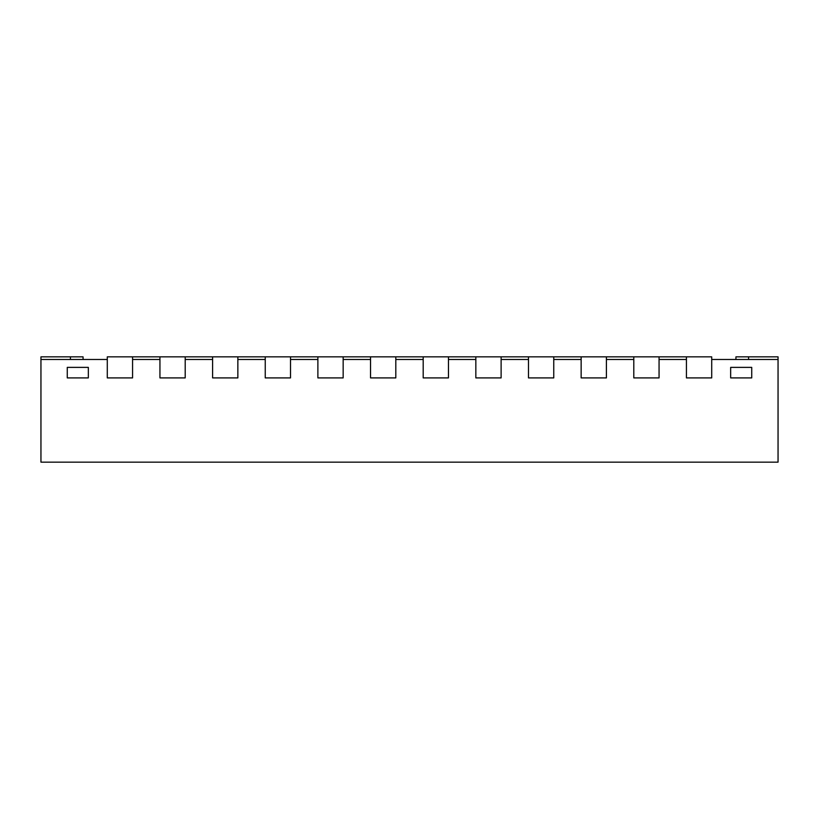 <?xml version="1.0" encoding="UTF-8"?>
<svg xmlns="http://www.w3.org/2000/svg" width="819" height="819" viewBox="0 0 819 819"><rect width="100%" height="100%" fill="white"/><g stroke="black" fill="none" stroke-linecap="round" stroke-linejoin="round"><path stroke-width="1.23" d="M659.06 356.849L107.289 356.849L107.289 377.907L107.289 359.48L40.95 359.48L40.95 462.151L778.05 462.151L778.05 359.48L711.711 359.48L711.711 377.907L686.435 377.907L711.711 377.907L711.711 356.849L686.435 356.849L686.435 377.907L686.435 359.48L659.06 359.48L659.06 377.907L633.793 377.907L659.06 377.907L659.06 356.849L686.435 356.849M633.793 356.849L633.793 377.907L633.793 359.48L606.408 359.48L606.408 377.907L581.142 377.907L606.408 377.907L606.408 356.849M581.142 356.849L581.142 377.907L581.142 359.48L553.757 359.48L553.757 377.907L528.49 377.907L553.757 377.907L553.757 356.849M528.49 356.849L528.49 377.907L528.49 359.48L501.115 359.48L501.115 377.907L475.839 377.907L501.115 377.907L501.115 356.849M475.839 356.849L475.839 377.907L475.839 359.48L448.464 359.48L448.464 377.907L423.188 377.907L448.464 377.907L448.464 356.849M423.188 356.849L423.188 377.907L423.188 359.48L395.812 359.48L395.812 377.907L370.536 377.907L395.812 377.907L395.812 356.849M370.536 356.849L370.536 377.907L370.536 359.48L343.161 359.48L343.161 377.907L317.885 377.907L343.161 377.907L343.161 356.849M317.885 356.849L317.885 377.907L317.885 359.48L290.51 359.48L290.51 377.907L265.243 377.907L290.51 377.907L290.51 356.849M265.243 356.849L265.243 377.907L265.243 359.48L237.858 359.48L237.858 377.907L212.592 377.907L237.858 377.907L237.858 356.849M212.592 356.849L212.592 377.907L212.592 359.48L185.207 359.48L185.207 377.907L159.94 377.907L185.207 377.907L185.207 356.849M159.94 356.849L159.94 377.907L159.94 359.48L132.565 359.48L132.565 377.907L107.289 377.907L132.565 377.907L132.565 356.849M67.271 367.383L88.339 367.383L88.339 377.907L67.271 377.907L88.339 377.907L88.339 367.383L67.271 367.383L67.271 377.907L67.271 367.383M751.729 367.383L730.661 367.383L730.661 377.907L751.729 377.907L730.661 377.907L730.661 367.383L751.729 367.383L751.729 377.907L751.729 367.383M778.05 359.48L778.05 356.849L735.933 356.849L735.933 359.48M40.95 359.48L40.95 356.849L83.067 356.849L83.067 359.48M748.566 356.849L748.566 359.48M70.434 356.849L70.434 359.48"/></g></svg>
